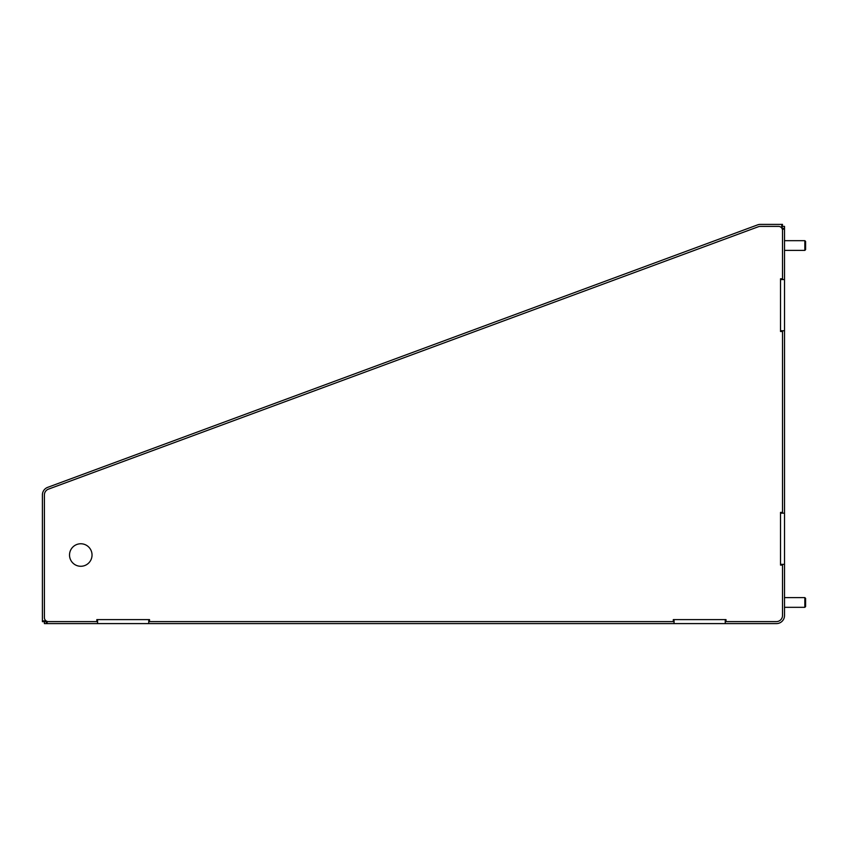 <?xml version="1.0" encoding="UTF-8"?>
<svg xmlns="http://www.w3.org/2000/svg" width="848" height="848" viewBox="0 0 848 848"><rect width="100%" height="100%" fill="white"/><g stroke="black" fill="none" stroke-linecap="round" stroke-linejoin="round"><path stroke-width="1.27" d="M97.573 619.612L96.81 619.612L96.81 621.605L48.389 621.605A3.996 3.996 0 0 1 44.393 617.62L44.393 494.925A6.137 6.137 0 0 1 48.41 489.158L758.25 226.776A6.137 6.137 0 0 1 760.38 226.395L778.528 226.395A3.996 3.996 0 0 1 782.513 230.38L782.513 278.801L780.52 278.801L780.52 279.564L784.517 279.564L784.517 564.333L780.52 564.333L780.52 565.107L782.513 565.107L782.513 615.468A6.137 6.137 0 0 1 776.376 621.605L726.015 621.605L726.015 619.612L725.252 619.612L725.252 623.598L97.573 623.598L97.573 619.612M674.065 623.598L674.065 619.612L673.301 619.612L673.301 621.605L149.524 621.605L149.524 619.612L148.75 619.612L148.75 623.598M44.393 621.658L44.393 623.598L46.396 623.598L46.396 621.075L46.396 621.658L42.4 621.658L42.4 494.935A8.088 8.088 0 0 1 47.679 487.356L757.571 224.9A8.088 8.088 0 0 1 760.37 224.402L781.75 224.402L781.75 228.027M47.159 621.414L47.159 623.598L97.573 623.598M784.517 564.333L784.517 615.521A8.088 8.088 0 0 1 776.429 623.598L725.252 623.598M47.159 623.598L46.396 623.598M784.517 330.752L780.52 330.752L780.52 331.515L782.513 331.515L782.513 512.393L780.52 512.393L780.52 513.157L784.517 513.157M781.75 224.402L782.513 224.402L781.983 228.388L784.517 228.388L784.517 279.564M784.517 228.388L784.517 226.395L782.513 226.395M784.517 597.607L804.837 597.607L805.6 598.37L805.6 606.564L805.6 598.37M784.517 240.673L804.837 240.673L805.6 241.436L805.6 249.63L805.6 241.436M69.525 555.027A11.257 11.257 0 0 1 86.411 545.275A11.257 11.257 0 0 1 86.411 564.768A11.257 11.257 0 0 1 69.525 555.027M96.81 619.612L149.524 619.612M673.301 619.612L726.015 619.612M780.52 565.107L780.52 512.393M780.52 331.515L780.52 278.801M782.322 229.161L784.517 229.161M784.517 607.327L804.837 607.327L804.837 597.607M784.517 250.393L804.837 250.393L804.837 240.673M46.099 620.884L42.4 620.884M804.837 607.327L805.6 606.564M804.837 250.393L805.6 249.63L804.837 250.393"/></g></svg>
